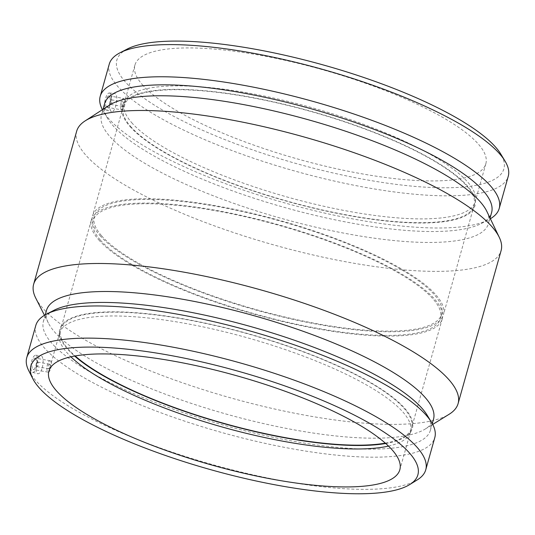 <?xml version="1.0" encoding="UTF-8"?>
<svg xmlns="http://www.w3.org/2000/svg" width="535" height="535" viewBox="0 0 535 535"><rect width="100%" height="100%" fill="white"/><g stroke="black" fill="none" stroke-linecap="round" stroke-linejoin="round"><path stroke-width="0.4" stroke-dasharray="2.67 2.01" d="M38.012 362.215A2.314 0.816 100 0 0 37.811 362.095A2.314 0.816 100 0 0 36.607 364.228A2.314 0.816 100 0 0 37.002 366.649A2.314 0.816 100 0 0 38.145 364.823A2.314 0.816 100 0 0 38.012 362.215M49.748 364.295A2.314 0.816 100 0 0 49.541 364.168A2.314 0.816 100 0 0 48.337 366.308A2.314 0.816 100 0 0 48.738 368.729A2.314 0.816 100 0 0 49.875 366.903A2.314 0.816 100 0 0 49.748 364.295M50.658 361.065A5.785 2.033 -80 0 1 50.985 367.585A5.785 2.033 -80 0 1 48.13 372.146A5.785 2.033 -80 0 1 47.14 366.094A5.785 2.033 -80 0 1 50.15 360.75A5.785 2.033 -80 0 1 50.658 361.065M35.718 358.417A5.785 2.033 100 0 0 35.21 358.109A5.785 2.033 100 0 0 32.2 363.452A5.785 2.033 100 0 0 33.197 369.504A5.785 2.033 100 0 0 36.046 364.937A5.785 2.033 100 0 0 35.718 358.417M110.518 104.271A2.314 0.816 100 0 0 110.718 104.399A2.314 0.816 100 0 0 111.922 102.259A2.314 0.816 100 0 0 111.521 99.838A2.314 0.816 100 0 0 110.384 101.67A2.314 0.816 100 0 0 110.518 104.271M122.254 106.351A2.314 0.816 -80 0 1 122.12 103.743A2.314 0.816 -80 0 1 123.257 101.918A2.314 0.816 -80 0 1 123.659 104.338A2.314 0.816 -80 0 1 122.455 106.478A2.314 0.816 -80 0 1 122.254 106.351M121.345 109.581A5.785 2.033 100 0 0 121.846 109.896A5.785 2.033 100 0 0 124.856 104.552A5.785 2.033 100 0 0 123.866 98.5A5.785 2.033 100 0 0 121.01 103.068A5.785 2.033 100 0 0 121.345 109.581M106.405 106.94A5.785 2.033 100 0 0 106.913 107.247A5.785 2.033 100 0 0 109.922 101.904A5.785 2.033 100 0 0 108.926 95.859A5.785 2.033 100 0 0 106.077 100.419A5.785 2.033 100 0 0 106.405 106.94M110.19 93.471A8.68 3.049 100 0 0 109.334 92.996A8.68 3.049 100 0 0 105.442 98.721A8.68 3.049 100 0 0 106.311 110.076A8.68 3.049 100 0 0 110.651 103.389A8.68 3.049 100 0 0 110.19 93.471M36.681 366.635A8.68 3.049 -80 0 1 32.595 372.333A8.68 3.049 -80 0 1 31.933 371.885A8.68 3.049 -80 0 1 31.404 362.248A8.68 3.049 -80 0 1 35.618 355.247A8.68 3.049 -80 0 1 36.681 366.635M42.278 367.772C43.516 362.389 43.382 358.53 41.864 356.19L40.974 355.688C37.771 354.872 34.146 370.541 37.062 373.283L37.771 373.751C39.47 373.911 40.968 371.919 42.278 367.772M110.745 99.517C109.374 104.873 109.387 108.712 110.778 111.033L111.487 111.501C115.232 113.099 118.864 96.828 115.58 93.939L114.691 93.438C113.219 93.558 111.902 95.584 110.745 99.517M127.31 49.013A201.013 51.113 -164.3 0 0 125.056 81.628A201.013 51.113 -164.3 0 0 357.915 178.215A201.013 51.113 -164.3 0 0 500.72 153.973M142.343 84.684A182.268 46.351 -164.3 0 0 330.476 167.395A182.268 46.351 -164.3 0 0 485.847 163.757A182.268 46.351 -164.3 0 0 322.919 69.811A182.268 46.351 -164.3 0 0 134.914 65.109A182.268 46.351 -164.3 0 0 142.343 84.684M109.254 64.147A207.226 52.697 -164.3 0 0 117.7 86.402A207.226 52.697 -164.3 0 0 331.606 180.435A207.226 52.697 -164.3 0 0 508.25 176.296M102.392 109.695A207.226 52.697 -164.3 0 0 103.482 111.621A207.226 52.697 -164.3 0 0 108.658 118.569A207.226 52.697 -164.3 0 0 296.009 206.008A207.226 52.697 -164.3 0 0 488.442 219.832A207.226 52.697 -164.3 0 0 490.374 218.755M104.572 103.783A201.013 51.113 -164.3 0 0 107.742 118.636A201.013 51.113 -164.3 0 0 112.765 125.371A201.013 51.113 -164.3 0 0 294.491 210.188A201.013 51.113 -164.3 0 0 481.152 223.597A201.013 51.113 -164.3 0 0 491.598 212.569M109.173 105.295A201.013 51.113 -164.3 0 0 101.496 114.717A201.013 51.113 -164.3 0 0 109.688 136.305A201.013 51.113 -164.3 0 0 317.175 227.522A201.013 51.113 -164.3 0 0 488.522 223.51A201.013 51.113 -164.3 0 0 486.877 211.459M76.645 131.276A220.453 56.061 -164.3 0 0 85.627 154.949A220.453 56.061 -164.3 0 0 313.189 254.994A220.453 56.061 -164.3 0 0 501.108 250.587M35.758 298.122A220.453 56.061 -164.3 0 0 42.626 307.953A220.453 56.061 -164.3 0 0 245.812 401.999A220.453 56.061 -164.3 0 0 449.086 414.304M46.478 310.454A201.013 51.113 -164.3 0 0 48.404 323.08A201.013 51.113 -164.3 0 0 54.67 332.041A201.013 51.113 -164.3 0 0 239.941 417.795A201.013 51.113 -164.3 0 0 425.278 429.01A201.013 51.113 -164.3 0 0 433.504 419.239M53.848 310.367A201.013 51.113 -164.3 0 0 43.402 321.388A201.013 51.113 -164.3 0 0 51.594 342.982A201.013 51.113 -164.3 0 0 259.08 434.199A201.013 51.113 -164.3 0 0 430.428 430.18A201.013 51.113 -164.3 0 0 427.258 415.327M35.791 325.494A207.226 52.697 -164.3 0 0 44.238 347.75A207.226 52.697 -164.3 0 0 258.144 441.79A207.226 52.697 -164.3 0 0 434.788 437.65M28.736 370.681A207.226 52.697 -164.3 0 0 35.196 379.924A207.226 52.697 -164.3 0 0 226.191 468.326A207.226 52.697 -164.3 0 0 417.267 479.888M388.504 446.09A182.268 46.351 -164.3 0 0 409.529 434.213A182.268 46.351 -164.3 0 0 410.505 431.792A182.268 46.351 -164.3 0 0 247.578 337.852A182.268 46.351 -164.3 0 0 59.572 333.151A182.268 46.351 -164.3 0 0 59.144 335.719A182.268 46.351 -164.3 0 0 66.995 352.726A182.268 46.351 -164.3 0 0 70.901 356.812M385.715 443.502A183.137 46.572 -164.3 0 0 411.428 430.655A183.137 46.572 -164.3 0 0 248.708 333.84A183.137 46.572 -164.3 0 0 59.372 331.7A183.137 46.572 -164.3 0 0 67.27 348.787A183.137 46.572 -164.3 0 0 74.626 356.056M385.307 443.14A182.268 46.351 -164.3 0 0 411.569 427.993A182.268 46.351 -164.3 0 0 248.648 334.054A182.268 46.351 -164.3 0 0 60.636 329.353A182.268 46.351 -164.3 0 0 68.065 348.927A182.268 46.351 -164.3 0 0 75.161 355.962M98.728 239.84A182.268 46.351 -164.3 0 0 286.867 322.551A182.268 46.351 -164.3 0 0 442.238 318.907A182.268 46.351 -164.3 0 0 279.31 224.967A182.268 46.351 -164.3 0 0 91.298 220.266A182.268 46.351 -164.3 0 0 98.728 239.84M100.413 240.135A180.442 45.883 -164.3 0 0 286.666 322.023A180.442 45.883 -164.3 0 0 440.479 318.412A180.442 45.883 -164.3 0 0 279.183 225.416A180.442 45.883 -164.3 0 0 93.057 220.754A180.442 45.883 -164.3 0 0 100.413 240.135M101.623 235.828A180.442 45.883 -164.3 0 0 287.877 317.71A180.442 45.883 -164.3 0 0 441.689 314.105A180.442 45.883 -164.3 0 0 280.393 221.102A180.442 45.883 -164.3 0 0 94.267 216.448A180.442 45.883 -164.3 0 0 101.623 235.828M99.938 235.527A182.268 46.351 -164.3 0 0 288.077 318.238A182.268 46.351 -164.3 0 0 443.448 314.6A182.268 46.351 -164.3 0 0 280.521 220.654A182.268 46.351 -164.3 0 0 92.515 215.953A182.268 46.351 -164.3 0 0 99.938 235.527M130.607 126.441A182.268 46.351 -164.3 0 0 318.74 209.152A182.268 46.351 -164.3 0 0 474.11 205.507A182.268 46.351 -164.3 0 0 311.183 111.568A182.268 46.351 -164.3 0 0 123.177 106.866A182.268 46.351 -164.3 0 0 130.607 126.441M129.804 126.3A183.137 46.572 -164.3 0 0 323.735 210.516A183.137 46.572 -164.3 0 0 475.374 203.16A183.137 46.572 -164.3 0 0 311.243 111.354A183.137 46.572 -164.3 0 0 123.317 104.205A183.137 46.572 -164.3 0 0 129.804 126.3M131.67 122.642A182.268 46.351 -164.3 0 0 319.81 205.353A182.268 46.351 -164.3 0 0 475.18 201.708A182.268 46.351 -164.3 0 0 475.602 199.14A182.268 46.351 -164.3 0 0 312.253 107.769A182.268 46.351 -164.3 0 0 125.217 100.654A182.268 46.351 -164.3 0 0 124.24 103.068A182.268 46.351 -164.3 0 0 131.67 122.642M49.541 364.168L37.811 362.095M48.738 368.729L37.002 366.649M50.15 360.75L35.21 358.109M48.13 372.146L33.197 369.504M110.718 104.399L122.455 106.478M111.521 99.838L123.257 101.918M106.913 107.247L121.846 109.896M108.926 95.859L123.866 98.5M32.595 372.333L37.771 373.758M35.618 355.247L40.974 355.688M106.311 110.076L111.487 111.501M109.334 92.996L114.691 93.431M481.152 223.597L488.442 219.832M107.742 118.636L103.482 111.621M103.021 109.287L101.496 114.717M490.047 218.073L488.522 223.51M425.278 429.01L432.695 424.429M48.404 323.08L44.465 315.302M45.241 314.847L43.402 321.388M432.267 423.633L430.428 430.18M59.572 333.151L48.899 371.109M410.505 431.792L399.832 469.75M409.529 434.213L411.428 430.655M59.144 335.719L59.372 331.7M91.298 220.266L60.636 329.353M442.238 318.907L411.569 427.993M94.267 216.448L93.057 220.754M441.689 314.105L440.479 318.412M123.177 106.866L92.515 215.953M474.11 205.507L443.448 314.6M125.217 100.654L123.317 104.205M475.602 199.14L475.374 203.16M134.914 65.109L124.24 103.068M485.847 163.757L475.18 201.708"/><path stroke-width="0.8" d="M490.374 218.755A207.226 52.697 -164.3 0 0 499.208 208.463L508.25 176.296A207.226 52.697 -164.3 0 0 504.98 160.988L500.72 153.973A201.013 51.113 -164.3 0 0 324.21 65.223A201.013 51.113 -164.3 0 0 127.31 49.013L120.021 52.778A207.226 52.697 -164.3 0 0 109.254 64.147L100.212 96.313A207.226 52.697 -164.3 0 0 102.392 109.695M504.98 160.988A207.226 52.697 -164.3 0 0 323.013 69.49A207.226 52.697 -164.3 0 0 120.021 52.778M499.208 208.463A207.226 52.697 -164.3 0 0 313.971 101.657A207.226 52.697 -164.3 0 0 100.212 96.313M490.047 218.073L491.598 212.569A201.013 51.113 -164.3 0 0 311.912 108.973A201.013 51.113 -164.3 0 0 104.572 103.783L103.021 109.287M432.695 424.429L449.086 414.304A220.453 56.061 -164.3 0 0 458.1 403.584L501.108 250.587A220.453 56.061 -164.3 0 0 499.302 237.379L486.877 211.459A201.013 51.113 -164.3 0 0 308.842 119.907A201.013 51.113 -164.3 0 0 109.173 105.295L85.065 120.937A220.453 56.061 -164.3 0 0 76.645 131.276L33.638 284.272A220.453 56.061 -164.3 0 0 35.758 298.122L44.465 315.302M499.302 237.379A220.453 56.061 -164.3 0 0 304.047 136.967A220.453 56.061 -164.3 0 0 85.065 120.937M458.1 403.584A220.453 56.061 -164.3 0 0 261.04 289.963A220.453 56.061 -164.3 0 0 33.638 284.272M432.267 423.633L433.504 419.239A201.013 51.113 -164.3 0 0 253.824 315.643A201.013 51.113 -164.3 0 0 46.478 310.454L45.241 314.847M409.656 484.596L417.267 479.888A207.226 52.697 -164.3 0 0 425.746 469.817L434.788 437.65A207.226 52.697 -164.3 0 0 431.518 422.336L427.258 415.327A201.013 51.113 -164.3 0 0 250.748 326.577A201.013 51.113 -164.3 0 0 53.848 310.367L46.558 314.132A207.226 52.697 -164.3 0 0 35.791 325.494L26.75 357.668A207.226 52.697 -164.3 0 0 28.736 370.681L32.782 378.66A201.013 51.113 -164.3 0 0 39.048 387.621A201.013 51.113 -164.3 0 0 224.312 473.375A201.013 51.113 -164.3 0 0 409.656 484.596A201.013 51.113 -164.3 0 0 238.202 371.223A201.013 51.113 -164.3 0 0 32.782 378.66M431.518 422.336A207.226 52.697 -164.3 0 0 249.551 330.844A207.226 52.697 -164.3 0 0 46.558 314.132M425.746 469.817A207.226 52.697 -164.3 0 0 240.509 363.011A207.226 52.697 -164.3 0 0 26.75 357.668M56.329 390.684A182.268 46.351 -164.3 0 0 244.468 473.395A182.268 46.351 -164.3 0 0 399.832 469.75A182.268 46.351 -164.3 0 0 236.911 375.811A182.268 46.351 -164.3 0 0 48.899 371.109A182.268 46.351 -164.3 0 0 56.329 390.684M70.901 356.812A182.268 46.351 -164.3 0 0 222.493 427.09A182.268 46.351 -164.3 0 0 388.504 446.09M74.626 356.056A183.137 46.572 -164.3 0 0 223.503 423.506A183.137 46.572 -164.3 0 0 385.715 443.502M75.161 355.962A182.268 46.351 -164.3 0 0 223.563 423.292A182.268 46.351 -164.3 0 0 385.307 443.14"/></g></svg>
